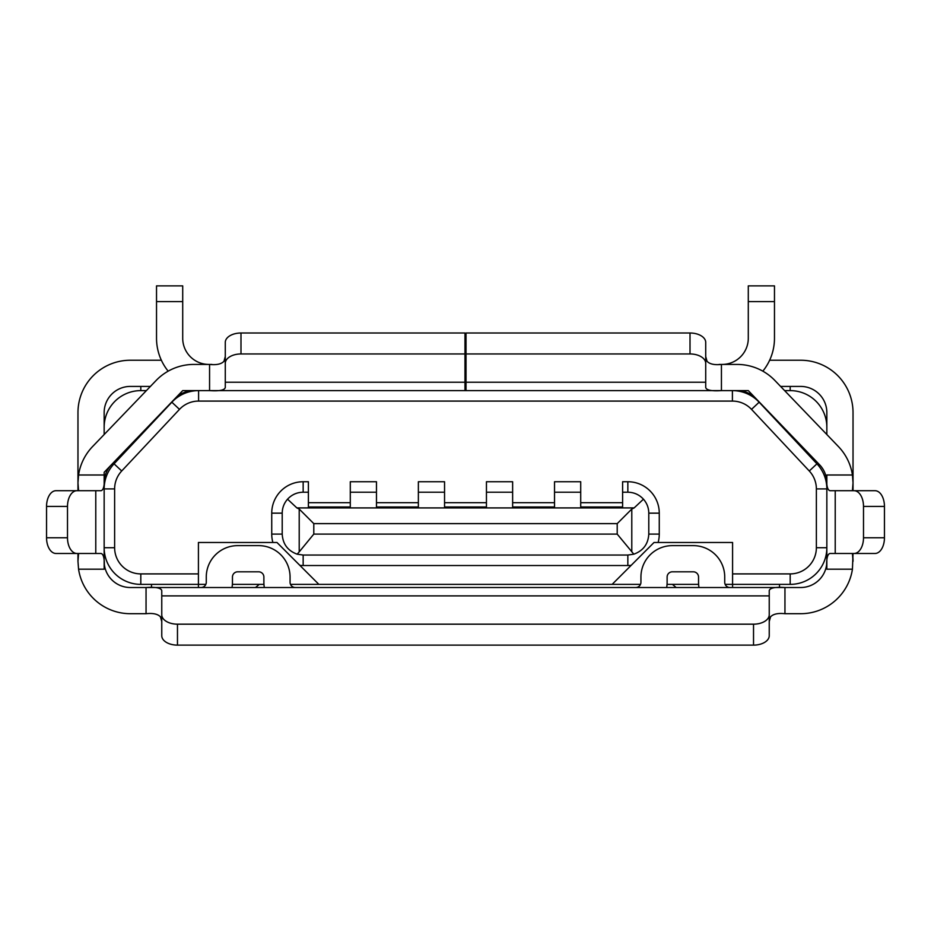<?xml version="1.0" encoding="UTF-8"?>
<svg xmlns="http://www.w3.org/2000/svg" width="931" height="931" viewBox="0 0 931 931"><rect width="100%" height="100%" fill="white"/><g stroke="black" fill="none" stroke-linecap="round" stroke-linejoin="round"><path stroke-width="1.4" d="M631.16 565.35L612.133 584.377L318.868 584.377L299.84 565.35A31.421 31.421 0 0 0 303.157 565.524L627.843 565.524A31.421 31.421 0 0 0 631.16 565.35L654.028 542.482L658.124 542.482A31.421 31.421 0 0 0 659.264 534.103L659.264 513.156A31.421 31.421 0 0 0 627.843 481.734L627.843 492.208C634.034 492.324 639.236 494.652 643.449 499.179L634.127 507.919L631.788 509.048L617.206 523.629L313.794 523.629L299.212 509.048L299.212 551.885L313.794 534.103L617.206 534.103L633.825 554.178C643.216 550.768 648.197 544.076 648.791 534.103L659.264 534.103M654.028 542.482L638.212 558.297M634.802 561.707L612.133 584.377L640.493 584.377M658.124 542.482L732.581 542.482L732.581 573.903L790.186 573.903A26.184 26.184 0 0 0 816.371 547.719L826.844 547.719A36.658 36.658 0 0 1 790.186 584.377L732.581 584.377L732.581 573.903M732.581 587.519L732.581 584.377L725.168 584.377M779.515 584.377L779.515 587.519L751.329 587.519L766.62 587.519M140.814 386.423L140.814 390.613A36.658 36.658 0 0 0 104.156 427.271L104.156 412.608A26.184 26.184 0 0 1 130.34 386.423L150.415 386.423M164.38 587.519L179.671 587.519L151.485 587.519L151.485 584.377L140.814 584.377L140.814 573.903A26.184 26.184 0 0 1 114.629 547.719L114.629 488.903L104.156 488.903A36.658 36.658 0 0 1 114.071 463.824L171.851 402.204A36.658 36.658 0 0 1 198.594 390.613L198.594 401.086A26.184 26.184 0 0 0 179.485 409.361L171.851 402.204M205.832 584.377L198.419 584.377L198.419 587.519M140.814 573.903L198.419 573.903L198.419 584.377L151.485 584.377M198.594 401.086L732.406 401.086A26.184 26.184 0 0 1 751.515 409.361L809.283 470.993A26.184 26.184 0 0 1 816.371 488.903L816.371 547.719M816.371 488.903L826.844 488.903A36.658 36.658 0 0 0 816.929 463.824L759.149 402.204A36.658 36.658 0 0 0 732.406 390.613L732.406 401.086M114.629 488.903A26.184 26.184 0 0 1 121.705 470.993L179.485 409.361M198.419 573.903L198.419 542.482L276.973 542.482L299.852 565.35M350.289 492.208L350.289 481.734L376.473 481.734L376.473 492.208L350.289 492.208L350.289 507.919L296.873 507.919L287.551 499.179C284.06 503.182 282.279 507.849 282.209 513.156L282.209 534.103L271.736 534.103A31.421 31.421 0 0 0 272.876 542.482M271.736 534.103L271.736 513.156A31.421 31.421 0 0 1 303.157 481.734L308.394 481.734L308.394 492.208L303.157 492.208C296.966 492.324 291.764 494.652 287.551 499.179M444.553 492.208L444.553 481.734L418.368 481.734L418.368 507.919L444.553 507.919L444.553 492.208L418.368 492.208M554.527 492.208L554.527 481.734L580.711 481.734L580.711 492.208L554.527 492.208L554.527 507.919L512.632 507.919L512.632 481.734L486.448 481.734L486.448 507.919L444.553 507.919M634.127 507.919L622.606 507.919L622.606 481.734L627.843 481.734M296.873 507.919L299.212 509.048M622.606 507.919L580.711 507.919L580.711 492.208M554.527 507.919L580.711 507.919M512.632 507.919L486.448 507.919M418.368 507.919L376.473 507.919L376.473 492.208M350.289 507.919L376.473 507.919M784.612 390.613L790.186 390.613A36.658 36.658 0 0 1 826.844 427.271L826.844 434.533M140.814 390.613L146.388 390.613M512.853 507.919A10.474 5.237 0 0 1 512.632 506.999L554.527 506.999A10.474 5.237 180 0 1 554.306 507.919M627.843 565.524L627.843 555.051L303.157 555.051L297.175 554.178C287.784 550.768 282.803 544.076 282.209 534.103L282.209 513.156L271.736 513.156M627.843 555.051L633.825 554.178M299.212 551.885L297.175 554.178M698.611 584.377L667.05 584.377M296.186 561.696L318.868 584.377L290.507 584.377M263.95 584.377L232.389 584.377M643.449 499.179C646.94 503.182 648.721 507.849 648.791 513.156L648.791 534.103M114.629 547.719L104.156 547.719A36.658 36.658 0 0 0 140.814 584.377M376.473 502.682L418.368 502.682M376.694 507.919A10.474 5.237 0 0 1 376.473 506.999L418.368 506.999A10.474 5.237 180 0 1 418.147 507.919M308.394 502.682L350.289 502.682M350.289 506.999L308.394 506.999A10.474 5.237 0 0 0 308.615 507.919M790.186 386.423L790.186 390.613M627.843 492.208L622.606 492.208M308.394 507.919L308.394 492.208M104.156 434.533L104.156 427.271M292.776 558.286L276.973 542.482M512.632 492.208L486.448 492.208M464.976 356.049L466.024 356.049M444.553 502.682L486.448 502.682M580.711 502.682L622.606 502.682M622.385 507.919A10.474 5.237 0 0 0 622.606 506.999L580.711 506.999M512.632 502.682L554.527 502.682M486.226 507.919A10.474 5.237 180 0 0 486.448 506.999L444.553 506.999A10.474 5.237 0 0 0 444.774 507.919M588.567 587.519L557.145 587.519M373.855 587.519L342.433 587.519M252.988 587.519L295.302 587.519A5.237 5.237 0 0 1 290.065 582.282L290.065 577.045A31.421 31.421 0 0 0 258.643 545.624L237.696 545.624A31.421 31.421 0 0 0 206.275 577.045L206.275 582.282A5.237 5.237 0 0 1 201.038 587.519M104.156 561.335L104.156 569.19C104.796 559.496 103.783 554.259 101.095 553.48L95.777 553.48L95.777 490.707L101.095 490.707C103.783 489.927 104.796 484.69 104.156 474.996L104.156 561.335A26.184 26.184 0 0 0 130.34 587.519L784.949 587.519C775.255 586.879 770.018 587.892 769.239 590.58L769.239 614.751A15.711 9.426 0 0 1 753.528 624.177L177.472 624.177A15.711 9.426 0 0 1 161.761 614.751L161.761 635.698A15.711 9.426 180 0 0 177.472 645.125L177.472 624.177M854.076 490.707L875.024 490.707A15.711 9.426 90 0 1 884.45 506.417L863.503 506.417A15.711 9.426 -90 0 0 854.076 490.707L829.905 490.707C827.217 489.927 826.204 484.69 826.844 474.996L826.844 561.335A26.184 26.184 0 0 1 800.66 587.519L784.949 587.519L784.949 613.704L800.66 613.704A52.369 52.369 0 0 0 852.435 569.19L853.029 553.48L856.171 553.48M729.962 587.519A5.237 5.237 0 0 1 724.725 582.282L724.725 577.045A31.421 31.421 0 0 0 693.304 545.624L672.357 545.624A31.421 31.421 0 0 0 640.935 577.045L640.935 582.282A5.237 5.237 0 0 1 635.698 587.519L678.012 587.519M269.117 587.519L253.407 587.519M677.593 587.519L661.883 587.519M146.051 613.704L146.051 587.519C155.745 586.879 160.982 587.892 161.761 590.58L161.761 621.559L160.446 616.846C157.828 614.018 153.033 612.97 146.051 613.704L130.34 613.704A52.369 52.369 0 0 1 78.565 569.19L77.971 561.335A52.369 52.369 0 0 1 78.053 558.332M672.426 584.377L676.174 587.519M78.297 477.044A52.369 52.369 0 0 1 78.565 474.996L104.156 474.996L104.156 472.308L182.709 390.613L209.568 390.613L209.568 364.428L193.857 364.428A52.369 52.369 0 0 0 156.105 380.5L92.588 446.554A52.369 52.369 0 0 0 78.565 474.996L77.971 482.852A52.369 52.369 0 0 1 78.111 479.058M104.156 482.852A26.184 26.184 0 0 1 111.464 464.709M174.981 398.654A26.184 26.184 0 0 1 193.857 390.613M95.777 490.707L76.924 490.707A15.711 9.426 90 0 0 67.498 506.417L67.498 537.769A15.711 9.426 90 0 0 76.924 553.48L95.777 553.48M76.924 553.48L55.976 553.48A15.711 9.426 -90 0 1 46.55 537.769L46.55 506.417A15.711 9.426 -90 0 1 55.976 490.707L76.924 490.707M74.829 553.48L77.971 553.48L77.971 561.335L78.565 553.48M77.971 484.876L77.971 412.608A52.369 52.369 0 0 1 130.34 360.239L161.366 360.239M78.053 485.854A52.369 52.369 0 0 1 77.971 482.852L77.971 490.707M156.105 380.5L92.588 446.554M466.024 353.955L466.024 333.007L690.011 333.007A15.711 9.426 0 0 1 705.721 342.433L705.721 363.381A15.711 9.426 180 0 0 690.011 353.955L466.024 353.955L466.024 390.613L209.568 390.613C219.262 391.253 224.499 390.24 225.279 387.552L225.279 356.573L223.964 361.286C221.345 364.114 216.551 365.161 209.568 364.428L211.872 364.428M464.976 382.234L464.976 333.007L240.989 333.007A15.711 9.426 180 0 0 225.279 342.433L225.279 382.234L464.976 382.234L464.976 390.613M464.976 353.955L240.989 353.955A15.711 9.426 180 0 0 225.279 363.381M466.024 364.428L464.976 364.428M77.971 482.852L78.565 490.707M208.893 364.428A26.184 26.184 0 0 1 182.709 338.244L182.709 301.586L156.524 301.586L156.524 285.875L182.709 285.875L182.709 301.586M168.162 371.166A52.369 52.369 0 0 1 156.524 338.244L156.524 301.586M722.107 364.428A26.184 26.184 0 0 0 748.291 338.244L748.291 285.875L774.476 285.875L774.476 338.244A52.369 52.369 0 0 1 762.838 371.166M853.029 490.707L853.029 482.852A52.369 52.369 0 0 1 852.808 487.704M769.634 360.239L800.66 360.239A52.369 52.369 0 0 1 853.029 412.608L853.029 484.876M737.143 390.613A26.184 26.184 0 0 1 756.019 398.654M780.585 386.423L800.66 386.423A26.184 26.184 0 0 1 826.844 412.608L826.844 427.271M826.844 474.996L852.435 474.996A52.369 52.369 0 0 1 852.982 480.733M852.435 490.707L853.029 482.852L852.435 474.996A52.369 52.369 0 0 0 838.412 446.554L774.895 380.5A52.369 52.369 0 0 0 737.143 364.428L719.128 364.428M826.844 561.335L826.844 569.19L852.435 569.19M835.223 490.707L835.223 553.48L829.905 553.48C827.217 554.259 826.204 559.496 826.844 569.19M852.435 553.48L853.029 561.335A52.369 52.369 0 0 0 852.808 556.482M784.949 613.704C777.967 612.97 773.161 614.018 770.554 616.846L769.239 621.559L769.239 595.898L161.761 595.898L161.761 614.751M769.239 614.751L769.239 635.698A15.711 9.426 180 0 1 753.528 645.125L177.472 645.125M884.45 506.417L884.45 537.769A15.711 9.426 90 0 1 875.024 553.48L854.076 553.48A15.711 9.426 -90 0 0 863.503 537.769L863.503 506.417M835.223 553.48L854.076 553.48M466.024 382.234L705.721 382.234L705.721 387.552C706.501 390.24 711.738 391.253 721.432 390.613L721.432 364.428C714.449 365.161 709.655 364.114 707.036 361.286L705.721 356.573L705.721 382.234L705.721 363.381M466.024 390.613L748.291 390.613L819.536 464.709A26.184 26.184 0 0 1 826.844 482.852M838.412 446.554L774.895 380.5M666.677 587.519A31.421 31.421 0 0 0 667.12 582.282L667.12 577.045A5.237 5.237 0 0 1 672.357 571.809L693.304 571.809A5.237 5.237 0 0 1 698.541 577.045L698.541 582.282A31.421 31.421 0 0 0 698.983 587.519M264.323 587.519A31.421 31.421 0 0 1 263.88 582.282L263.88 577.045A5.237 5.237 0 0 0 258.643 571.809L237.696 571.809A5.237 5.237 0 0 0 232.459 577.045L232.459 582.282A31.421 31.421 0 0 1 232.017 587.519M255.513 587.519L259.26 584.377M790.186 573.903L790.186 584.377M809.283 470.993L816.929 463.824M751.515 409.361L759.149 402.204M121.717 470.993L114.071 463.824M631.788 509.048L631.788 551.885M617.206 523.629L617.206 534.103M313.794 523.629L313.794 534.103M303.157 565.524L303.157 555.051M303.157 481.734L303.157 492.208M648.791 513.156L659.264 513.156M46.55 506.417L67.498 506.417M46.55 537.769L67.498 537.769M240.989 333.007L240.989 353.955M748.291 301.586L774.476 301.586M753.528 645.125L753.528 624.177M884.45 537.769L863.503 537.769M690.011 333.007L690.011 353.955M104.156 569.19L78.565 569.19"/></g></svg>
